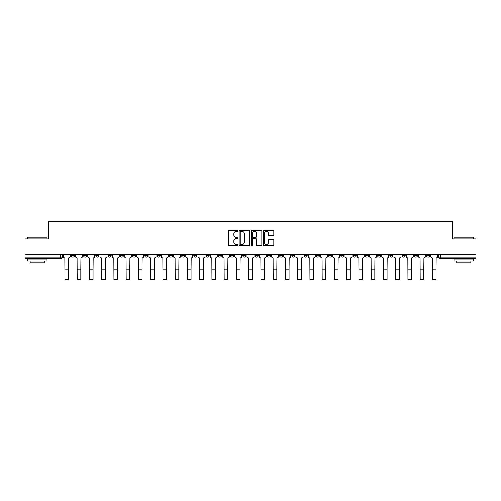 <?xml version="1.0" encoding="UTF-8"?>
<svg xmlns="http://www.w3.org/2000/svg" width="501" height="501" viewBox="0 0 501 501"><rect width="100%" height="100%" fill="white"/><g stroke="black" fill="none" stroke-linecap="round" stroke-linejoin="round"><path stroke-width="0.75" d="M237.937 230.867A0.539 0.539 0 0 0 237.399 230.328L229.207 230.328A0.77 0.77 0 0 0 228.437 231.099L228.437 244.97A0.77 0.77 0 0 0 229.207 245.74L237.399 245.74A0.539 0.539 0 0 0 237.937 245.202A0.539 0.539 0 0 0 237.399 244.663L236.334 244.663A2.467 2.467 0 0 1 233.873 242.196L233.873 241.037A2.467 2.467 0 0 1 236.334 238.576L237.399 238.576A0.539 0.539 0 0 0 237.937 238.031A0.539 0.539 0 0 0 237.399 237.493L236.334 237.493A2.467 2.467 0 0 1 233.873 235.025L233.873 233.873A2.467 2.467 0 0 1 236.334 231.406L237.399 231.406A0.539 0.539 0 0 0 237.937 230.867M402.059 254.602L402.059 255.466L405.196 255.466A1.572 1.572 0 0 1 403.624 257.038A1.572 1.572 0 0 1 402.059 255.466L402.059 254.602M389.809 254.602L389.809 255.466L392.947 255.466A1.572 1.572 0 0 1 391.375 257.038A1.572 1.572 0 0 1 389.809 255.466L389.809 254.602M316.306 254.602L316.306 255.466L319.444 255.466A1.572 1.572 0 0 1 317.878 257.038A1.572 1.572 0 0 1 316.306 255.466L316.306 254.602M304.057 254.602L304.057 255.466L307.194 255.466A1.572 1.572 0 0 1 305.629 257.038A1.572 1.572 0 0 1 304.057 255.466L304.057 254.602M291.807 254.602L291.807 255.466L294.945 255.466A1.572 1.572 0 0 1 293.373 257.038A1.572 1.572 0 0 1 291.807 255.466L291.807 254.602M267.302 254.602L267.302 255.466L270.446 255.466A1.572 1.572 0 0 1 268.874 257.038A1.572 1.572 0 0 1 267.302 255.466L267.302 254.602M242.803 255.466L242.803 254.602L242.803 255.466A1.572 1.572 0 0 0 244.375 257.038A1.572 1.572 0 0 1 242.803 255.466L245.947 255.466A1.572 1.572 0 0 1 244.375 257.038A1.572 1.572 0 0 0 245.947 255.466L245.947 254.602L245.947 255.466M230.554 255.466L230.554 254.602L230.554 255.466A1.572 1.572 0 0 0 232.126 257.038A1.572 1.572 0 0 1 230.554 255.466L233.698 255.466A1.572 1.572 0 0 1 232.126 257.038M218.304 255.466L218.304 254.602L218.304 255.466A1.572 1.572 0 0 0 219.876 257.038A1.572 1.572 0 0 1 218.304 255.466L221.448 255.466A1.572 1.572 0 0 1 219.876 257.038A1.572 1.572 0 0 0 221.448 255.466L221.448 254.602L221.448 255.466M206.055 254.602L206.055 255.466L209.193 255.466A1.572 1.572 0 0 1 207.627 257.038A1.572 1.572 0 0 1 206.055 255.466L206.055 254.602M193.806 254.602L193.806 255.466L196.943 255.466A1.572 1.572 0 0 1 195.371 257.038A1.572 1.572 0 0 1 193.806 255.466L193.806 254.602M181.556 254.602L181.556 255.466L184.694 255.466A1.572 1.572 0 0 1 183.122 257.038A1.572 1.572 0 0 1 181.556 255.466L181.556 254.602M169.3 255.466L169.3 254.602L169.3 255.466A1.572 1.572 0 0 0 170.872 257.038A1.572 1.572 0 0 1 169.3 255.466L172.444 255.466A1.572 1.572 0 0 1 170.872 257.038M144.802 255.466L144.802 254.602L144.802 255.466A1.572 1.572 0 0 0 146.373 257.038A1.572 1.572 0 0 1 144.802 255.466L147.945 255.466A1.572 1.572 0 0 1 146.373 257.038A1.572 1.572 0 0 0 147.945 255.466L147.945 254.602L147.945 255.466M132.552 255.466L132.552 254.602L132.552 255.466A1.572 1.572 0 0 0 134.124 257.038A1.572 1.572 0 0 1 132.552 255.466L135.696 255.466A1.572 1.572 0 0 1 134.124 257.038A1.572 1.572 0 0 0 135.696 255.466L135.696 254.602L135.696 255.466M120.303 255.466L120.303 254.602L120.303 255.466A1.572 1.572 0 0 0 121.875 257.038A1.572 1.572 0 0 1 120.303 255.466L123.446 255.466A1.572 1.572 0 0 1 121.875 257.038A1.572 1.572 0 0 0 123.446 255.466L123.446 254.602L123.446 255.466M108.053 255.466L108.053 254.602L108.053 255.466A1.572 1.572 0 0 0 109.625 257.038A1.572 1.572 0 0 1 108.053 255.466L111.191 255.466A1.572 1.572 0 0 1 109.625 257.038M95.804 255.466L95.804 254.602L95.804 255.466A1.572 1.572 0 0 0 97.376 257.038A1.572 1.572 0 0 1 95.804 255.466L98.941 255.466A1.572 1.572 0 0 1 97.376 257.038A1.572 1.572 0 0 0 98.941 255.466L98.941 254.602L98.941 255.466M83.554 255.466L83.554 254.602L83.554 255.466A1.572 1.572 0 0 0 85.12 257.038A1.572 1.572 0 0 1 83.554 255.466L86.692 255.466A1.572 1.572 0 0 1 85.12 257.038A1.572 1.572 0 0 0 86.692 255.466L86.692 254.602L86.692 255.466M273.026 235.758A0.77 0.77 0 0 0 273.796 234.988L273.796 231.099A0.77 0.77 0 0 0 273.026 230.328L263.933 230.328A0.77 0.77 0 0 0 263.163 231.099L263.163 244.97A0.77 0.77 0 0 0 263.933 245.74L273.026 245.74A0.77 0.77 0 0 0 273.796 244.97L273.796 240.267A0.77 0.77 0 0 0 273.026 239.497L269.131 239.497A0.77 0.77 0 0 0 268.361 240.267L268.361 242.603A2.06 2.06 0 0 1 266.3 244.663A2.06 2.06 0 0 1 264.24 242.603L264.24 233.466A2.06 2.06 0 0 1 266.3 231.406A2.06 2.06 0 0 1 268.361 233.466L268.361 234.988A0.77 0.77 0 0 0 269.131 235.758L273.026 235.758M25.05 254.602L25.05 238.977L48.453 238.977L48.453 221.467L452.547 221.467L452.547 238.977L475.95 238.977L475.95 254.602L25.05 254.602L25.05 257.038L62.193 257.038L62.193 254.602L62.193 257.038A1.572 1.572 0 0 1 60.621 258.61L25.05 258.61L25.05 257.038M249.824 231.099A0.77 0.77 0 0 0 249.053 230.328L239.96 230.328A0.77 0.77 0 0 0 239.19 231.099L239.19 244.97A0.77 0.77 0 0 0 239.96 245.74L249.053 245.74A0.77 0.77 0 0 0 249.824 244.97L249.824 231.099M251.947 230.328L261.04 230.328A0.77 0.77 0 0 1 261.81 231.099L261.81 244.97A0.77 0.77 0 0 1 261.04 245.74L257.151 245.74A0.77 0.77 0 0 1 256.374 244.97L256.374 239.346A0.77 0.77 0 0 0 255.604 238.576L253.024 238.576A0.77 0.77 0 0 0 252.254 239.346L252.254 245.202A0.539 0.539 0 0 1 251.715 245.74A0.539 0.539 0 0 1 251.176 245.202L251.176 231.099A0.77 0.77 0 0 1 251.947 230.328M438.807 254.602L438.807 257.038L475.95 257.038L475.95 258.61L440.379 258.61A1.572 1.572 0 0 1 438.807 257.038M475.95 254.602L475.95 257.038M429.695 254.602L429.695 255.466A1.572 1.572 0 0 1 428.13 257.038A1.572 1.572 0 0 1 426.558 255.466L429.695 255.466M426.558 254.602L426.558 255.466M417.446 254.602L417.446 255.466A1.572 1.572 0 0 1 415.88 257.038A1.572 1.572 0 0 1 414.308 255.466L417.446 255.466M414.308 254.602L414.308 255.466M405.196 254.602L405.196 255.466M392.947 254.602L392.947 255.466L392.947 254.602M380.697 254.602L380.697 255.466A1.572 1.572 0 0 1 379.125 257.038A1.572 1.572 0 0 1 377.554 255.466L380.697 255.466M377.554 254.602L377.554 255.466M368.448 254.602L368.448 255.466A1.572 1.572 0 0 1 366.876 257.038A1.572 1.572 0 0 1 365.304 255.466L368.448 255.466M365.304 254.602L365.304 255.466M356.198 254.602L356.198 255.466A1.572 1.572 0 0 1 354.627 257.038A1.572 1.572 0 0 1 353.055 255.466L356.198 255.466M353.055 254.602L353.055 255.466M343.949 254.602L343.949 255.466A1.572 1.572 0 0 1 342.377 257.038A1.572 1.572 0 0 1 340.805 255.466L343.949 255.466M340.805 254.602L340.805 255.466M331.7 254.602L331.7 255.466A1.572 1.572 0 0 1 330.128 257.038A1.572 1.572 0 0 1 328.556 255.466L331.7 255.466M328.556 254.602L328.556 255.466M319.444 254.602L319.444 255.466A1.572 1.572 0 0 1 317.878 257.038M307.194 254.602L307.194 255.466M294.945 255.466L294.945 254.602L294.945 255.466A1.572 1.572 0 0 1 293.373 257.038M282.696 254.602L282.696 255.466A1.572 1.572 0 0 1 281.124 257.038A1.572 1.572 0 0 1 279.552 255.466A1.572 1.572 0 0 0 281.124 257.038A1.572 1.572 0 0 0 282.696 255.466L279.552 255.466L279.552 254.602M270.446 255.466L270.446 254.602L270.446 255.466A1.572 1.572 0 0 1 268.874 257.038M258.197 254.602L258.197 255.466A1.572 1.572 0 0 1 256.625 257.038A1.572 1.572 0 0 1 255.053 255.466A1.572 1.572 0 0 0 256.625 257.038M255.053 254.602L255.053 255.466L258.197 255.466M233.698 254.602L233.698 255.466L233.698 254.602M209.193 255.466L209.193 254.602L209.193 255.466A1.572 1.572 0 0 1 207.627 257.038M196.943 255.466L196.943 254.602L196.943 255.466A1.572 1.572 0 0 1 195.371 257.038M184.694 255.466L184.694 254.602L184.694 255.466A1.572 1.572 0 0 1 183.122 257.038M172.444 254.602L172.444 255.466L172.444 254.602M160.195 255.466L160.195 254.602L160.195 255.466A1.572 1.572 0 0 1 158.623 257.038A1.572 1.572 0 0 1 157.051 255.466L160.195 255.466A1.572 1.572 0 0 1 158.623 257.038M157.051 254.602L157.051 255.466M111.191 254.602L111.191 255.466L111.191 254.602M74.442 254.602L74.442 255.466A1.572 1.572 0 0 1 72.87 257.038A1.572 1.572 0 0 1 71.305 255.466A1.572 1.572 0 0 0 72.87 257.038A1.572 1.572 0 0 0 74.442 255.466L74.442 254.602M71.305 254.602L71.305 255.466L74.442 255.466M60.621 254.602L60.621 258.61A1.572 1.572 0 0 0 62.193 257.038M240.806 231.406A0.539 0.539 0 0 0 240.267 231.944L240.267 244.125A0.539 0.539 0 0 0 240.806 244.663L241.927 244.663A2.467 2.467 0 0 0 244.394 242.196L244.394 233.873A2.467 2.467 0 0 0 241.927 231.406L240.806 231.406M256.374 233.504A2.06 2.06 0 0 0 254.314 231.443A2.06 2.06 0 0 0 252.254 233.504L252.254 236.722A0.77 0.77 0 0 0 253.024 237.493L255.604 237.493A0.77 0.77 0 0 0 256.374 236.722L256.374 233.504M63.251 254.602L63.251 256.249A1.572 1.572 0 0 0 64.823 257.821L64.942 279.533L68.556 279.533L68.556 269.093L64.942 269.093M70.24 254.602L70.24 256.249A1.572 1.572 0 0 1 68.675 257.821L68.556 269.093M75.501 254.602L75.501 256.249A1.572 1.572 0 0 0 77.073 257.821L77.192 279.533L80.805 279.533L80.805 269.093L77.192 269.093M82.49 254.602L82.49 256.249A1.572 1.572 0 0 1 80.924 257.821L80.805 269.093M87.756 254.602L87.756 256.249A1.572 1.572 0 0 0 89.322 257.821L89.441 279.533L93.054 279.533L93.054 269.093L89.441 269.093M94.745 254.602L94.745 256.249A1.572 1.572 0 0 1 93.173 257.821L93.054 269.093M27.405 237.249L47.038 237.249L27.405 237.249L27.405 238.977M47.038 260.965L27.405 260.965L27.405 258.998L47.038 258.998L47.038 260.965M44.288 260.965L44.288 262.768L30.154 262.768L30.154 260.965M453.962 237.249L473.595 237.249L453.962 237.249L453.962 238.977M473.595 260.965L453.962 260.965L453.962 258.998L473.595 258.998L473.595 260.965M470.846 260.965L470.846 262.768L456.712 262.768L456.712 260.965M100.006 254.602L100.006 256.249A1.572 1.572 0 0 0 101.571 257.821L101.69 279.533L105.304 279.533L105.304 269.093L101.69 269.093M106.995 254.602L106.995 256.249A1.572 1.572 0 0 1 105.423 257.821L105.304 269.093M112.255 254.602L112.255 256.249A1.572 1.572 0 0 0 113.827 257.821L113.94 279.533L117.553 279.533L117.553 269.093L113.94 269.093M119.244 254.602L119.244 256.249A1.572 1.572 0 0 1 117.672 257.821L117.553 269.093M124.505 254.602L124.505 256.249A1.572 1.572 0 0 0 126.077 257.821L126.189 279.533L129.803 279.533L129.803 269.093L126.189 269.093M131.494 254.602L131.494 256.249A1.572 1.572 0 0 1 129.922 257.821L129.803 269.093M136.754 254.602L136.754 256.249A1.572 1.572 0 0 0 138.326 257.821L138.445 279.533L142.052 279.533L142.052 269.093L138.445 269.093M143.743 254.602L143.743 256.249A1.572 1.572 0 0 1 142.171 257.821L142.052 269.093M149.004 254.602L149.004 256.249A1.572 1.572 0 0 0 150.576 257.821L150.695 279.533L154.302 279.533L154.302 269.093L150.695 269.093M155.993 254.602L155.993 256.249A1.572 1.572 0 0 1 154.421 257.821L154.302 269.093M161.253 254.602L161.253 256.249A1.572 1.572 0 0 0 162.825 257.821L162.944 279.533L166.557 279.533L166.557 269.093L162.944 269.093M168.242 254.602L168.242 256.249A1.572 1.572 0 0 1 166.67 257.821L166.557 269.093M173.503 254.602L173.503 256.249A1.572 1.572 0 0 0 175.074 257.821L175.193 279.533L178.807 279.533L178.807 269.093L175.193 269.093M180.492 254.602L180.492 256.249A1.572 1.572 0 0 1 178.926 257.821L178.807 269.093M185.752 254.602L185.752 256.249A1.572 1.572 0 0 0 187.324 257.821L187.443 279.533L191.056 279.533L191.056 269.093L187.443 269.093M192.741 254.602L192.741 256.249A1.572 1.572 0 0 1 191.175 257.821L191.056 269.093M198.008 254.602L198.008 256.249A1.572 1.572 0 0 0 199.573 257.821L199.692 279.533L203.306 279.533L203.306 269.093L199.692 269.093M204.997 254.602L204.997 256.249A1.572 1.572 0 0 1 203.425 257.821L203.306 269.093M210.257 254.602L210.257 256.249A1.572 1.572 0 0 0 211.823 257.821L211.942 279.533L215.555 279.533L215.555 269.093L211.942 269.093M217.246 254.602L217.246 256.249A1.572 1.572 0 0 1 215.674 257.821L215.555 269.093M222.507 254.602L222.507 256.249A1.572 1.572 0 0 0 224.079 257.821L224.191 279.533L227.805 279.533L227.805 269.093L224.191 269.093M229.496 254.602L229.496 256.249A1.572 1.572 0 0 1 227.924 257.821L227.805 269.093M234.756 254.602L234.756 256.249A1.572 1.572 0 0 0 236.328 257.821L236.441 279.533L240.054 279.533L240.054 269.093L236.441 269.093M241.745 254.602L241.745 256.249A1.572 1.572 0 0 1 240.173 257.821L240.054 269.093M247.006 254.602L247.006 256.249A1.572 1.572 0 0 0 248.577 257.821L248.696 279.533L252.304 279.533L252.304 269.093L248.696 269.093M253.994 254.602L253.994 256.249A1.572 1.572 0 0 1 252.423 257.821L252.304 269.093M259.255 254.602L259.255 256.249A1.572 1.572 0 0 0 260.827 257.821L260.946 279.533L264.559 279.533L264.559 269.093L260.946 269.093M266.244 254.602L266.244 256.249A1.572 1.572 0 0 1 264.672 257.821L264.559 269.093M271.504 254.602L271.504 256.249A1.572 1.572 0 0 0 273.076 257.821L273.195 279.533L276.809 279.533L276.809 269.093L273.195 269.093M278.493 254.602L278.493 256.249A1.572 1.572 0 0 1 276.921 257.821L276.809 269.093M283.754 254.602L283.754 256.249A1.572 1.572 0 0 0 285.326 257.821L285.445 279.533L289.058 279.533L289.058 269.093L285.445 269.093M290.743 254.602L290.743 256.249A1.572 1.572 0 0 1 289.177 257.821L289.058 269.093M296.003 254.602L296.003 256.249A1.572 1.572 0 0 0 297.575 257.821L297.694 279.533L301.308 279.533L301.308 269.093L297.694 269.093M302.992 254.602L302.992 256.249A1.572 1.572 0 0 1 301.427 257.821L301.308 269.093M308.259 254.602L308.259 256.249A1.572 1.572 0 0 0 309.825 257.821L309.944 279.533L313.557 279.533L313.557 269.093L309.944 269.093M315.248 254.602L315.248 256.249A1.572 1.572 0 0 1 313.676 257.821L313.557 269.093M320.508 254.602L320.508 256.249A1.572 1.572 0 0 0 322.074 257.821L322.193 279.533L325.807 279.533L325.807 269.093L322.193 269.093M327.497 254.602L327.497 256.249A1.572 1.572 0 0 1 325.926 257.821L325.807 269.093M332.758 254.602L332.758 256.249A1.572 1.572 0 0 0 334.33 257.821L334.443 279.533L338.056 279.533L338.056 269.093L334.443 269.093M339.747 254.602L339.747 256.249A1.572 1.572 0 0 1 338.175 257.821L338.056 269.093M345.007 254.602L345.007 256.249A1.572 1.572 0 0 0 346.579 257.821L346.698 279.533L350.305 279.533L350.305 269.093L346.698 269.093M351.996 254.602L351.996 256.249A1.572 1.572 0 0 1 350.424 257.821L350.305 269.093M357.257 254.602L357.257 256.249A1.572 1.572 0 0 0 358.829 257.821L358.948 279.533L362.555 279.533L362.555 269.093L358.948 269.093M364.246 254.602L364.246 256.249A1.572 1.572 0 0 1 362.674 257.821L362.555 269.093M369.506 254.602L369.506 256.249A1.572 1.572 0 0 0 371.078 257.821L371.197 279.533L374.811 279.533L374.811 269.093L371.197 269.093M376.495 254.602L376.495 256.249A1.572 1.572 0 0 1 374.923 257.821L374.811 269.093M381.756 254.602L381.756 256.249A1.572 1.572 0 0 0 383.328 257.821L383.447 279.533L387.06 279.533L387.06 269.093L383.447 269.093M388.745 254.602L388.745 256.249A1.572 1.572 0 0 1 387.173 257.821L387.06 269.093M394.005 254.602L394.005 256.249A1.572 1.572 0 0 0 395.577 257.821L395.696 279.533L399.31 279.533L399.31 269.093L395.696 269.093M400.994 254.602L400.994 256.249A1.572 1.572 0 0 1 399.429 257.821L399.31 269.093M406.255 254.602L406.255 256.249A1.572 1.572 0 0 0 407.827 257.821L407.946 279.533L411.559 279.533L411.559 269.093L407.946 269.093M413.244 254.602L413.244 256.249A1.572 1.572 0 0 1 411.678 257.821L411.559 269.093M418.51 254.602L418.51 256.249A1.572 1.572 0 0 0 420.076 257.821L420.195 279.533L423.808 279.533L423.808 269.093L420.195 269.093M425.499 254.602L425.499 256.249A1.572 1.572 0 0 1 423.927 257.821L423.808 269.093M430.76 254.602L430.76 256.249A1.572 1.572 0 0 0 432.325 257.821L432.444 279.533L436.058 279.533L436.058 269.093L432.444 269.093M437.749 254.602L437.749 256.249A1.572 1.572 0 0 1 436.177 257.821L436.058 269.093M440.379 254.602L440.379 258.61M47.038 238.977L47.038 237.249M42.56 258.998L42.56 258.61M31.882 258.998L31.882 258.61M473.595 238.977L473.595 237.249M469.118 258.998L469.118 258.61M458.44 258.998L458.44 258.61"/></g></svg>
